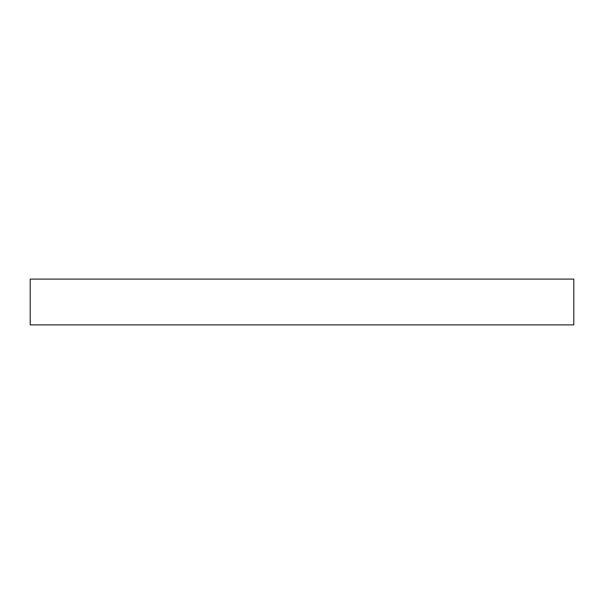 <?xml version="1.0" encoding="UTF-8"?>
<svg xmlns="http://www.w3.org/2000/svg" width="604" height="604" viewBox="0 0 604 604"><rect width="100%" height="100%" fill="white"/><g stroke="black" fill="none" stroke-linecap="round" stroke-linejoin="round"><path stroke-width="0.91" d="M573.8 279.101L30.2 279.101L30.2 324.899L573.8 324.899L573.8 279.101"/></g></svg>
